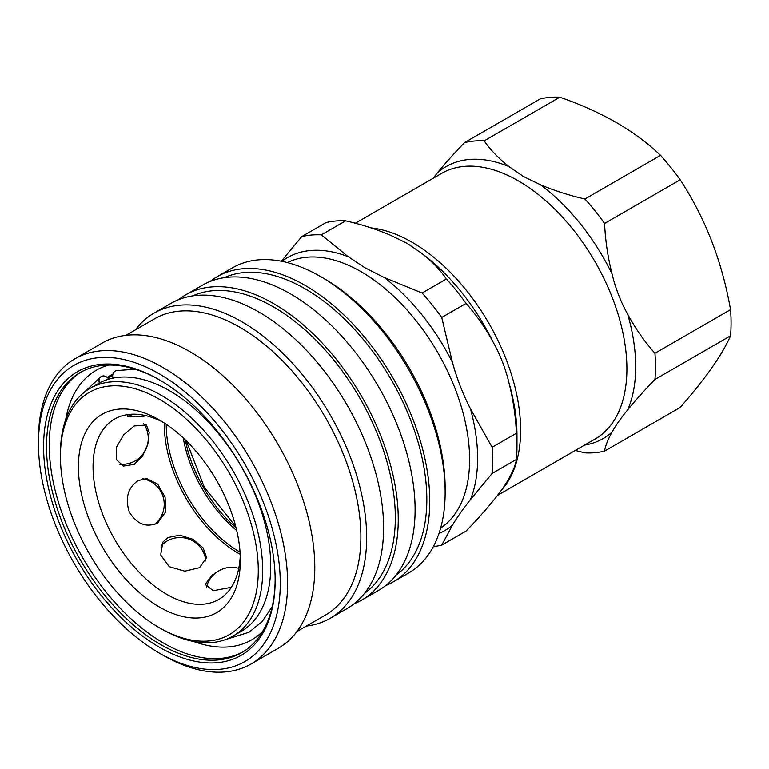 <?xml version="1.0" encoding="UTF-8"?>
<svg xmlns="http://www.w3.org/2000/svg" width="769" height="769" viewBox="0 0 769 769"><rect width="100%" height="100%" fill="white"/><g stroke="black" fill="none" stroke-linecap="round" stroke-linejoin="round"><path stroke-width="1.15" d="M433.389 546.567A170.997 98.72 -120 0 0 441.742 545.125L466.062 531.081C476.386 520.421 485.47 510.289 493.304 500.686C500.263 492.266 505.483 484.835 508.963 478.405C513.134 470.945 515.624 464.62 516.441 459.42A170.997 98.72 -120 0 0 516.97 446.635A170.997 98.72 -120 0 0 516.441 433.245C515.634 416.154 513.144 399.342 508.963 382.808C505.502 368.361 500.283 354.913 493.304 342.445C485.518 328.075 476.434 315.059 466.062 303.419A170.997 98.72 -120 0 0 446.433 278.984C440.079 269.813 431.803 261.229 421.604 253.241L407.301 243.417L390.277 235.16C376.464 229.287 361.603 224.51 345.685 220.828A170.997 98.72 -120 0 0 326.046 222.577L301.727 236.621L281.291 261.22M559.803 97.211A170.997 98.72 -120 0 0 540.165 98.961L464.553 142.621A170.997 98.72 -120 0 1 484.182 140.862L559.803 97.211C580.566 104.43 599.474 112.899 616.517 122.627C633.512 132.585 648.19 143.495 660.542 155.367L584.93 199.027A170.997 98.72 -120 0 1 604.569 223.452C605.366 240.543 607.856 257.355 612.037 273.889A157.02 90.655 -120 0 0 540.338 184.695L523.314 176.437L509.011 166.604A157.02 90.655 -120 0 0 437.311 173.015L433.024 178.379M604.569 223.452L680.181 179.802A170.997 98.72 -120 0 0 660.542 155.367M680.181 179.802C705.26 217.992 722.053 261.268 730.55 309.628L654.938 353.279A170.997 98.72 -120 0 1 654.938 379.463L730.55 335.803A170.997 98.72 -120 0 0 730.55 309.628M730.55 335.803C722.235 354.72 705.442 378.608 680.181 407.464L604.569 451.124A170.997 98.72 -120 0 1 584.93 452.874L575.299 450.451M301.727 236.621A170.997 98.72 -120 0 1 321.365 234.862L348.232 256.721L365.035 267.814L384.25 277.522L422.114 293.027A170.997 98.72 -120 0 1 441.742 317.453L466.062 303.419M161.557 628.984L159.356 627.715A139.91 80.774 -120 0 0 159.366 627.715L161.557 628.984A143.015 82.571 -120 0 0 233.065 636.069L241.13 631.416A143.015 82.571 -120 0 0 263.046 516.816A143.015 82.571 -120 0 0 169.622 390.787A143.015 82.571 -120 0 0 98.115 383.712L90.05 388.364A143.015 82.571 -120 0 0 60.434 453.835L60.434 456.373A139.91 80.774 -120 0 0 159.356 627.715A139.91 80.774 -120 0 0 258.288 570.598A139.91 80.774 -120 0 0 159.366 399.255A139.91 80.774 -120 0 0 60.434 456.373M233.065 636.069A143.015 82.571 -120 0 0 254.991 521.469A143.015 82.571 -120 0 0 161.557 395.449A143.015 82.571 -120 0 0 90.05 388.364M159.366 419.98A114.514 66.115 -120 0 0 78.39 466.735A114.514 66.115 -120 0 0 159.366 606.991A114.514 66.115 -120 0 0 240.341 560.236A114.514 66.115 -120 0 0 159.366 419.989L159.366 419.98A114.514 66.115 -120 0 0 159.366 419.98M163.115 422.248A104.151 60.136 -120 0 0 114.61 419.057A104.151 60.136 -120 0 0 98.653 502.513A104.151 60.136 -120 0 0 166.69 594.293A104.151 60.136 -120 0 0 218.761 599.455A104.151 60.136 -120 0 0 240.245 555.852M167.902 537.531L179.802 535.166L192.923 539.29L203.074 547.797L206.64 557.487L199.546 567.676L184.848 571.194L169.295 566.686L160.654 554.93L162.893 542.116L167.902 537.531M138.074 480.615L146.648 478.558L157.77 484.182L165.104 497.168L165.633 511.914L157.635 522.997C146.35 527.899 136.901 524.247 129.307 512.029C124.924 498.283 127.846 487.806 138.074 480.615M134.152 425.988L146.408 424.988L149.196 432.447L147.84 444.126L142.534 456.113L134.152 464.409L123.357 466.091L116.215 459.391L116.321 447.395L123.617 434.898L134.152 425.988M133.796 416.413L127.443 416.865L127.346 414.654M231.334 587.314L213.292 590.698L205.15 584.411L212.244 575.01L214.628 573.789M158.03 521.103L155.665 523.958M183.272 437.965A98.97 57.137 -120 0 0 236.727 530.543M385.644 585.574A176.178 101.719 -120 0 0 393.276 581.864L408.666 572.982A176.178 101.719 -120 0 0 445.155 492.333L445.155 488.104A170.997 98.72 -120 0 0 324.249 278.676A170.997 98.72 -120 0 0 324.239 278.676L320.577 276.561A176.178 101.719 -120 0 0 232.488 267.833L217.098 276.715A176.178 101.719 -120 0 0 210.081 281.483M445.155 492.333A176.178 101.719 -120 0 0 320.577 276.561L324.249 278.676M393.276 581.864A176.178 101.719 -120 0 0 420.287 440.695A176.178 101.719 -120 0 0 305.187 285.443A176.178 101.719 -120 0 0 217.098 276.715M396.045 575.154A172.035 99.326 -120 0 0 416.183 435.879A172.035 99.326 -120 0 0 305.187 288.827A172.035 99.326 -120 0 0 224.298 277.686M354.134 603.761A176.178 101.719 -120 0 0 361.766 600.06L378.617 590.332A176.178 101.719 -120 0 0 405.628 449.154A176.178 101.719 -120 0 0 290.538 293.902A176.178 101.719 -120 0 0 202.449 285.184L185.589 294.912A176.178 101.719 -120 0 0 178.571 299.67M361.766 600.06A176.178 101.719 -120 0 0 388.768 458.882A176.178 101.719 -120 0 0 273.677 303.64A176.178 101.719 -120 0 0 185.589 294.912M364.535 593.341A172.035 99.326 -120 0 0 384.673 454.075A172.035 99.326 -120 0 0 273.677 307.023A172.035 99.326 -120 0 0 192.788 295.873M306.379 626.053A176.178 101.719 -120 0 0 330.17 618.305L347.107 608.519A176.178 101.719 -120 0 0 374.118 467.35A176.178 101.719 -120 0 0 259.018 312.099A176.178 101.719 -120 0 0 170.939 303.371L154.002 313.156A176.178 101.719 -120 0 0 135.382 329.882M330.17 618.305A176.178 101.719 -120 0 0 357.181 477.126A176.178 101.719 -120 0 0 242.081 321.875A176.178 101.719 -120 0 0 154.002 313.156M296.93 631.512L325.47 615.037A170.997 98.72 -120 0 0 351.683 478.01A170.997 98.72 -120 0 0 239.966 327.325A170.997 98.72 -120 0 0 154.473 318.856L125.933 335.342M163.028 655.217L163.028 655.217A176.178 101.719 -120 0 0 163.028 655.217L159.356 653.102A170.997 98.72 -120 0 0 159.366 653.102A170.997 98.72 -120 0 0 280.272 583.296A170.997 98.72 -120 0 0 159.366 373.869A170.997 98.72 -120 0 0 38.45 443.675A170.997 98.72 -120 0 0 159.356 653.102L163.028 655.217A176.178 101.719 -120 0 0 251.117 663.945L278.311 648.248A176.178 101.719 -120 0 0 305.312 507.069A176.178 101.719 -120 0 0 190.222 351.817A176.178 101.719 -120 0 0 102.133 343.099L74.939 358.796A176.178 101.719 -120 0 0 38.45 439.445A176.178 101.719 -120 0 0 38.46 441.589M251.117 663.945A176.178 101.719 -120 0 0 278.118 522.766A176.178 101.719 -120 0 0 163.028 367.524A176.178 101.719 -120 0 0 74.939 358.796M159.366 379.79A163.739 94.539 -120 0 0 43.583 446.635A163.739 94.539 -120 0 0 159.366 647.181A163.739 94.539 -120 0 0 275.148 580.335A163.739 94.539 -120 0 0 159.366 379.79L159.366 379.79M160.096 380.222A161.673 93.337 -120 0 0 79.995 372.629A161.673 93.337 -120 0 0 55.214 502.176A161.673 93.337 -120 0 0 160.827 644.643A161.673 93.337 -120 0 0 241.658 652.65A161.673 93.337 -120 0 0 275.139 579.48M134.258 368.909A144.053 83.167 -120 0 0 131.807 369.053M112.956 374.07A144.053 83.167 -120 0 0 110.054 375.618A144.053 83.167 -120 0 0 107.189 377.416M270.669 609.567A144.053 83.167 -120 0 0 272.015 607.52M112.707 375.378A143.015 82.571 -120 0 0 110.207 376.723A143.015 82.571 -120 0 0 107.92 378.137M441.742 317.453L452.432 362.334C456.921 378.684 462.919 394.161 470.436 408.752L492.122 447.279L516.441 433.245M492.122 447.279A170.997 98.72 -120 0 1 492.122 473.464L470.436 499.658C462.919 509.078 456.911 517.614 452.432 525.275L441.742 545.125M540.338 184.695C554.151 190.568 569.012 195.345 584.93 199.027M654.938 379.463C644.614 390.123 635.53 400.255 627.696 409.858A157.02 90.655 -120 0 0 627.696 314.252C635.482 328.623 644.566 341.628 654.938 353.279M484.182 140.862C490.535 150.032 498.812 158.616 509.011 166.604M437.311 173.015C445.097 163.461 454.181 153.329 464.553 142.621M584.546 445.107A157.02 90.655 -120 0 0 612.037 432.14C607.866 439.599 605.376 445.933 604.569 451.124M627.696 314.252C620.737 301.833 615.517 288.375 612.037 273.889M612.037 432.14C615.498 425.728 620.718 418.307 627.696 409.858M492.122 473.464L516.441 459.42M446.433 278.984L422.114 293.027M321.365 234.862L345.685 220.828M112.966 378.127A6.219 4.999 -103 0 1 115.225 371.033A6.219 4.999 -103 0 1 116.34 370.591L135.209 369.207M99.364 383.01A6.219 5.075 -120 0 1 101.277 376.493L101.277 376.493A6.219 5.075 -120 0 1 108.689 379.184M497.591 495.323L595.148 438.993A153.377 88.55 -120 0 0 618.651 316.088A153.377 88.55 -120 0 0 518.46 180.936A153.377 88.55 -120 0 0 441.771 173.333L355.316 223.25M501.638 489.968A153.377 88.55 -120 0 0 508.098 364.525A153.377 88.55 -120 0 0 412.155 242.302A153.377 88.55 -120 0 0 371.1 227.922M440.647 528.072A153.377 88.55 -120 0 0 460.573 404.302A153.377 88.55 -120 0 0 361.161 271.745A153.377 88.55 -120 0 0 287.375 262.594M348.232 256.721A157.52 90.944 -120 0 0 281.906 261.335M240.178 554.295A104.151 60.136 60 0 1 238.044 553.094A104.151 60.136 60 0 1 164.431 423.094M166.248 424.296A103.834 59.944 -120 0 0 239.659 551.902A103.834 59.944 -120 0 0 240.043 552.123M185.3 439.887A98.97 57.137 -120 0 0 236.073 527.832M243.014 651.843A161.673 93.337 60 0 1 163.547 643.067A161.673 93.337 60 0 1 58.309 501.849A161.673 93.337 60 0 1 81.37 371.86M108.881 365.064A155.598 89.838 -120 0 0 65.692 419.711M193.74 641.5A155.598 89.838 -120 0 0 262.662 631.416M452.432 362.334A157.52 90.944 -120 0 0 384.25 277.522M470.436 499.658A157.52 90.944 -120 0 0 470.436 408.752M439.003 533.436A157.52 90.944 -120 0 0 452.432 525.275M516.97 446.635L516.97 435.225A157.02 90.655 -120 0 0 508.963 382.808M493.304 342.445A157.02 90.655 -120 0 0 421.604 253.241M127.808 414.587A25.906 25.906 0 0 0 145.908 415.673M238.765 568.339A25.906 25.906 0 0 0 206.409 587.708M119.656 464.159A25.906 25.906 0 0 0 143.572 423.517M154.809 524.275A25.906 25.906 0 0 0 142.851 478.789M205.871 560.986A25.906 25.906 0 0 0 160.971 545.961M38.45 443.675L38.45 439.445M186.261 440.82L204.429 487.459L235.737 526.525M112.716 375.282L110.207 376.723M225.846 639.472L248.954 632.281L262.258 621.477L272.236 606.549M101.277 376.493L83.504 392.911"/></g></svg>
